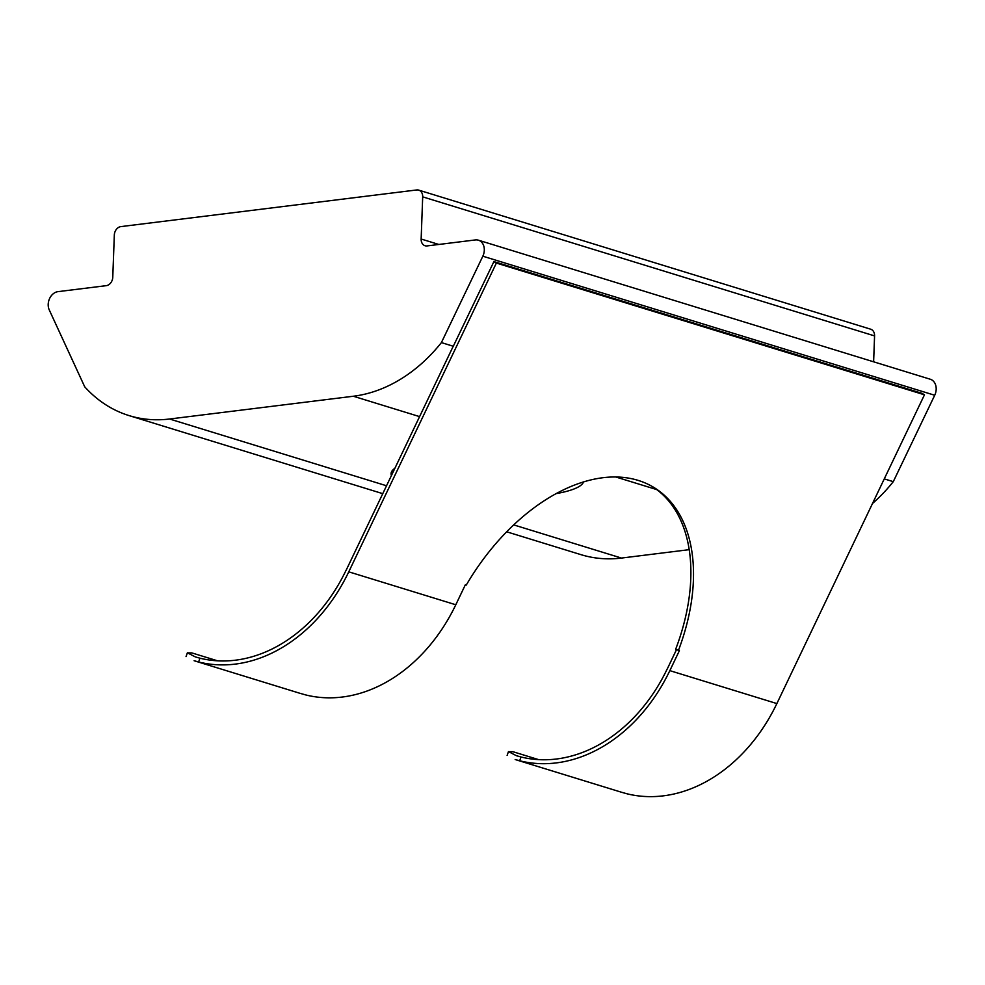 <?xml version="1.0" encoding="UTF-8"?>
<svg xmlns="http://www.w3.org/2000/svg" width="985" height="985" viewBox="0 0 985 985"><rect width="100%" height="100%" fill="white"/><g stroke="black" fill="none" stroke-linecap="round" stroke-linejoin="round"><path stroke-width="1.48" d="M652.205 486.467A176.475 109.963 121.1 0 1 675.648 649.312L679.391 650.666L669.837 670.637L776.87 703.573L924.459 394.813L921.997 393.323L493.904 261.591L453.297 346.252A156.861 121.241 -72.9 0 1 453.112 346.486L346.154 570.241M676.498 649.632L667.227 669.037M217.574 660.824L191.804 652.895L187.569 652.883L195.301 656.896L199.943 658.189A156.861 121.241 -72.9 0 0 346.092 570.216M667.165 669.024A156.861 121.241 -72.9 0 1 521.016 756.997L516.374 755.692L508.642 751.678L512.877 751.69L538.647 759.632M678.468 650.383A176.475 109.963 121.1 0 0 653.535 487.243A176.475 109.963 121.1 0 0 466.262 585.078L465.339 584.794L455.796 604.765A160.863 124.332 107.1 0 1 305.633 694.905L300.351 693.403M199.943 658.189L198.613 661.982A160.863 124.332 -72.9 0 0 348.764 571.829L496.366 263.069L924.459 394.813M198.613 661.982L194.107 660.713M441.403 342.595L482.835 256.199A11.771 9.087 -72.9 0 0 478.427 240.192A11.771 9.087 -72.9 0 0 475.386 239.934L427.096 245.918A7.843 6.058 -72.9 0 1 425.064 245.745A7.843 6.058 -72.9 0 1 421.149 239.023L422.688 196.852A7.843 6.058 -72.9 0 0 418.76 190.13A7.843 6.058 -72.9 0 0 416.741 189.957L120.835 226.612A7.843 6.058 -72.9 0 0 114.322 235.058L112.77 277.216A7.843 6.058 -72.9 0 1 106.257 285.662L57.967 291.646A11.771 9.087 -72.9 0 0 49.656 298.406A11.771 9.087 -72.9 0 0 49.25 309.906L84.698 386.773A156.861 121.241 -72.9 0 0 129.072 415.596A156.861 121.241 -72.9 0 0 169.592 419.007L353.369 396.241A156.861 121.241 -72.9 0 0 441.403 342.595L453.297 346.252M506.659 531.789L580.953 554.654A156.861 121.241 -72.9 0 0 621.473 558.064L689.18 549.667M583.539 481.874A96.407 20.045 2.1 0 1 556.008 493.645M391.427 475.521A96.407 20.045 2.1 0 1 391.07 473.613A96.407 20.045 2.1 0 1 394.862 468.318M872.525 503.47A156.861 121.241 -72.9 0 0 893.284 481.653L934.716 395.256A11.771 9.087 -72.9 0 0 930.308 379.25L478.427 240.192M884.271 478.882L893.284 481.653M873.621 361.803L874.569 335.91A7.843 6.058 -72.9 0 0 870.641 329.187L418.76 190.13M496.366 263.069L493.904 261.591M621.424 792.211L626.706 793.713A160.863 124.332 -72.9 0 0 776.87 703.573M521.016 756.997L519.686 760.777A160.863 124.332 -72.9 0 0 669.837 670.637M519.686 760.777L515.18 759.509M348.764 571.829L455.796 604.765M169.592 419.007L386.526 485.765M513.678 524.882L621.473 558.064M353.369 396.241L419.585 416.618M615.65 476.949L656.749 489.594M482.835 256.199L934.716 395.256M421.149 239.023L438.83 244.465M422.688 196.852L874.569 335.91M194.107 660.726L300.351 693.428M129.072 415.596L382.759 493.657M515.18 759.534L621.424 792.223M508.457 751.617L507.127 755.409M187.384 652.809L186.054 656.601"/></g></svg>
